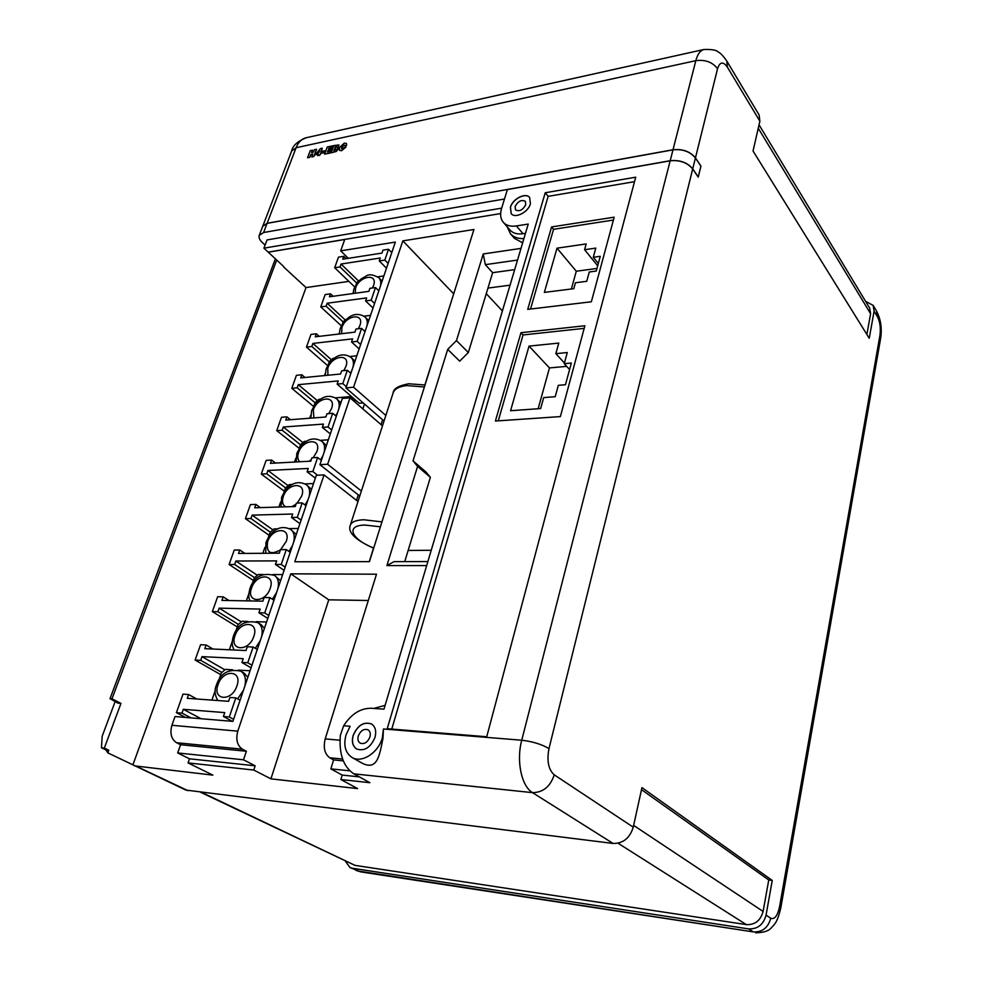 <?xml version="1.0" encoding="UTF-8"?>
<svg xmlns="http://www.w3.org/2000/svg" width="982" height="982" viewBox="0 0 982 982"><rect width="100%" height="100%" fill="white"/><g stroke="black" fill="none" stroke-linecap="round" stroke-linejoin="round"><path stroke-width="1.47" d="M700.866 166.118L695.416 157.979C690.088 151.572 682.613 148.859 672.977 149.853L267.104 223.368L262.734 226.302L259.223 235.41L263.606 232.525L670.203 160.704C679.851 159.759 687.363 162.46 692.727 168.843L698.214 176.944L700.952 166.093L698.239 177.141L692.703 168.953L548.975 748.615C546.667 760.866 548.435 769.606 554.253 774.847L633.255 827.175L641.946 787.613L772.257 880.437L766.058 915.138L770.747 918.244C774.626 919.717 777.572 915.838 779.585 906.607L879.946 335.316C880.879 328.123 880.056 321.961 877.491 316.83L874.09 311.184L869.242 338.287L753.034 151.007L759.872 121.191L727.404 67.206C723.169 61.215 719.892 61.719 717.547 68.728L695.452 157.869L700.952 166.093M265.079 245.095L262.378 242.603C259.604 239.952 258.548 237.558 259.223 235.41M525.763 204.71C522.805 210.087 519.392 211.817 515.538 209.915L515.108 206.502C518.079 201.126 521.491 199.407 525.345 201.335L525.763 204.71M510.395 207.202L511.192 213.634C515.022 218.937 528.291 212.222 530.415 203.839L529.654 197.517C525.8 192.141 512.567 198.843 510.395 207.202M529.679 197.566C525.8 192.251 512.629 198.953 510.456 207.288L511.229 213.683M369.919 736.966C367.563 742.404 364.322 744.466 360.185 743.153C358.062 741.692 357.436 739.299 358.295 735.972C360.676 730.522 363.929 728.472 368.066 729.835C370.14 731.283 370.766 733.664 369.919 736.966M353.127 735.481C351.495 741.766 352.685 746.283 356.699 749.033C364.482 751.488 370.582 747.597 375.001 737.359C376.56 731.173 375.406 726.705 371.54 723.979C363.745 721.402 357.608 725.232 353.127 735.481M371.577 724.004C363.794 721.475 357.681 725.317 353.213 735.53C351.593 741.791 352.771 746.295 356.748 749.07M247.832 677.322L244.211 673.173L240.774 671.16C244.997 673.996 246.359 678.967 244.849 686.099M264.416 628.382L261.261 624.736L257.91 622.625C261.777 625.374 263.016 630.051 261.617 636.655M280.545 580.779L274.543 575.415C278.09 578.079 279.219 582.461 277.906 588.574M296.245 534.478L290.709 529.47C293.962 532.035 294.981 536.147 293.753 541.818M311.515 489.417L306.421 484.74C309.391 487.207 310.312 491.061 309.183 496.327M326.392 445.546L321.703 441.163C324.416 443.533 325.238 447.154 324.183 452.039M340.864 402.829L336.556 398.717C339.036 400.987 339.784 404.388 338.802 408.929M354.981 361.204L351.004 357.35C353.275 359.522 353.95 362.714 353.041 366.924M368.729 320.648L365.083 317.026C367.145 319.089 367.759 322.084 366.912 326.012M382.133 281.098L378.77 277.685C380.672 279.649 381.225 282.46 380.427 286.118M115.152 701.565L102.177 736.242L101.465 747.793L105.933 749.917L107.811 752.863L185.88 790.08L613.087 843.452L532.539 792.646L353.876 773.853C343.356 766.782 338.864 753.943 340.361 735.334L343.663 725.747L350.12 726.275L346.032 734.867C343.283 745.35 345.283 752.887 352.01 757.466C361.622 763.53 378.315 752.875 382.305 737.985L383.459 728.988L521.737 740.232L670.166 160.815C679.826 159.857 687.339 162.57 692.703 168.953M352.01 757.466L362.26 763.247C377.714 771.005 379.604 754.557 382.98 738.39L383.459 728.988M500.636 213.56L268.184 252.116L283.663 266.515M120.97 703.407L111.985 698.816L110.009 698.656L118.012 703.173L120.97 703.407L104.325 748.1L101.465 747.793M268.16 252.202L344.731 239.51L340.693 250.852L395.353 242.088L345.934 387.902L353.569 387.215L402.841 240.885L473.95 229.481L369.441 561.63L294.796 561.79L324.048 474.92L316.314 475.288L232.894 721.389L175.029 716.541L171.911 725.293C169.726 733.333 171.273 739.139 176.576 742.723L180.578 744.737L177.681 752.948L189.477 758.804L188.053 762.904L253.761 770.048L270.922 778.849L357.608 788.595L340.852 779.524L342.215 775.068L330.848 768.869L333.598 759.908L329.743 757.773C324.637 753.955 323.127 747.658 325.202 738.906L376.499 574.2L290.746 573.832L237.791 731.148C235.643 739.495 237.178 745.51 242.407 749.192L246.359 751.255L243.524 759.798L255.148 765.8L253.761 770.048M426.679 565.571L386.92 565.571L394.052 561.643L427.857 561.569M514.691 269.633L492.645 272.677L485.341 264.649L483.242 253.97L456.458 340.607L447.706 349.359L413.029 460.889L417.583 466.389L386.92 565.571M483.242 253.97L521 248.385M522.645 242.861L514.347 238.258L510.382 233.679L507.252 226.867M504.49 199.002L267.055 239.927L263.913 248.164L501.667 208.147M343.663 725.747C351.237 714.037 360.406 708.206 371.159 708.255L383.974 709.164L528.23 224.068L516.385 225.946C510.603 226.768 506.246 225.553 503.3 222.3C500.464 218.814 499.887 214.211 501.569 208.479L507.387 189.563L670.166 160.815M268.184 252.116L263.913 248.164M453.745 293.692L424.875 384.969M373.516 548.165L369.281 561.63M357.988 501.495L324.048 474.92M350.009 397.796L327.632 464.265L319.911 464.67L342.35 398.447L350.009 397.796L382.477 425.844M361.376 491.037L327.632 464.265M359.743 496.07L319.911 464.67M250.054 670.767L238.331 670.117M232.66 669.798L225.406 669.393L221.355 672.891L218.937 679.851M215.267 690.432L211.903 700.105M266.576 621.999L256.032 621.692M247.918 621.446L242.063 621.275L238.049 624.748L235.852 631.082M232.28 641.393L229.371 649.765M282.656 574.58L272.971 574.531M263.066 574.495L258.266 574.47L254.301 577.919L252.313 583.639M248.827 593.693L246.347 600.849M298.295 528.451L289.322 528.623M277.955 528.844L274.027 528.917L270.111 532.342L268.332 537.485M264.931 547.293L262.845 553.296M313.516 483.549L305.144 483.905M292.562 484.433L289.383 484.568L285.504 487.968L283.921 492.559M280.594 502.133L278.888 507.043M328.332 439.826L320.5 440.341M306.863 441.213L304.334 441.384L300.504 444.748L299.093 448.823M295.852 458.177L294.502 462.043M350.795 398.483L349.727 396.654L335.414 397.882M320.844 399.134L318.892 399.306L315.112 402.645L313.872 406.217M310.705 415.361L309.711 418.234M356.822 355.779L349.923 356.515M334.518 358.148L333.094 358.295L329.351 361.622L328.283 364.703M325.177 373.651L324.502 375.578M370.521 315.357L364.027 316.167M347.886 318.193L343.234 321.617L342.313 324.244M339.281 332.996L338.925 334.027M364.469 404.019L362.861 408.893M363.23 402.939L359.252 403.271L337.133 384.109L338.225 380.918L298.307 384.674L297.202 387.816L291.789 388.32L296.417 375.32L301.818 374.78L300.713 377.898L340.582 374.007L341.675 370.828L347.333 370.263L350.856 373.381M356.012 400.472L354.293 400.619M356.626 403.516L349.727 396.654M251.932 665.219L247.771 662.752L241.903 662.457L243.205 658.677L201.997 656.627L200.696 660.321L195.123 660.027L200.561 644.744L206.122 644.99L204.821 648.66L245.991 650.526L247.28 646.77L253.123 647.028L257.247 649.532M247.771 662.752L253.123 647.028M268.786 615.493L264.735 612.903L258.904 612.756L260.169 609.086L219.17 608.153L217.906 611.737L212.358 611.602L217.648 596.737L223.184 596.835L221.92 600.395L262.881 601.168L264.121 597.522L269.94 597.621L273.953 600.235M264.735 612.903L269.94 597.621M285.173 567.154L281.233 564.454L275.439 564.466L276.654 560.894L235.864 561.004L234.637 564.49L229.113 564.49L234.256 550.043L239.768 549.994L238.54 553.455L279.293 553.185L280.496 549.65L286.29 549.601L290.193 552.326M281.233 564.454L286.29 549.601M301.093 520.165L297.264 517.354L291.494 517.502L292.685 514.028L252.116 515.133L250.913 518.521L245.426 518.668L250.422 504.588L255.909 504.417L254.706 507.792L295.251 506.54L296.429 503.091L302.186 502.907L305.991 505.742M297.264 517.354L302.186 502.907M317.591 475.227L312.853 471.544L307.12 471.826L308.274 468.451L267.926 470.476L266.748 473.79L261.286 474.06L266.159 460.362L271.621 460.055L270.455 463.344L310.778 461.159L311.92 457.808L317.64 457.489L321.347 460.423M312.853 471.544L317.64 457.489M331.671 429.969L328.025 426.974L322.329 427.379L323.459 424.089L283.319 427.01L282.178 430.239L276.74 430.619L281.49 417.276L286.916 416.859L285.787 420.063L325.877 416.994L326.994 413.729L332.689 413.287L336.298 416.319M328.025 426.974L332.689 413.287M346.339 386.675L342.792 383.594L337.133 384.109M342.792 383.594L347.333 370.263M360.639 344.522L357.178 341.343L351.544 341.982L352.612 338.864L312.914 343.43L311.834 346.486L306.458 347.1L310.963 334.432L316.327 333.782L315.259 336.826L354.907 332.137L355.975 329.044L361.585 328.369L365.022 331.572M357.178 341.343L361.585 328.369M374.559 303.45L371.184 300.197L365.586 300.946L366.617 297.914L327.153 303.229L326.098 306.2L320.758 306.912L325.14 294.575L330.48 293.827L329.436 296.785L368.864 291.359L369.895 288.34L375.48 287.566L378.831 290.832M371.184 300.197L375.48 287.566M383.876 275.942L377.775 276.826M360.959 279.256L356.761 282.607L356 284.805M340.005 266.932L334.69 267.742L338.459 257.149L343.774 256.314L342.743 259.199L381.961 253.086L382.968 250.14L388.516 249.268L384.821 260.107L379.261 260.954L380.28 258.008L341.036 264.035L340.005 266.932L356.638 282.976M191.024 717.879L182.001 713.128L176.404 712.674L182.996 694.127L188.581 694.519L187.243 698.3L228.61 701.32L229.935 697.466L235.815 697.883L240.05 700.252M182.001 713.128L183.339 709.323L224.755 712.613L223.417 716.504L229.309 716.983L235.815 697.883M220.729 674.659L195.123 660.027M237.288 626.933L212.358 611.602M253.405 580.497L229.113 564.49M269.093 535.276L245.426 518.668M284.375 491.258L261.286 474.06M299.252 448.369L276.74 430.619M313.688 406.511L291.789 388.32M327.693 365.66L306.458 347.1M341.38 325.84L320.758 306.912M354.76 287.014L334.69 267.742M176.404 712.674L185.438 717.412M348.34 258.327L340.693 250.852M413.029 460.889L425.807 471.851L430.386 477.326L408.131 550.46L431.221 550.288M408.131 550.46L404.744 561.618M523.909 238.614C518.005 238.822 513.5 237.178 510.382 233.679M525.48 233.323L523.013 233.704C517.256 234.502 512.911 233.274 509.965 230.009L503.3 222.3M345.946 146.944L341.564 150.639L339.453 150.307L339.416 147.631L344.289 143.139L346.401 143.433L346.536 145.336L344.412 145.79L343.626 144.98L341.626 147.165L341.527 148.663L346.02 147.018L341.626 150.712L339.477 150.344M346.437 143.458L346.609 145.41L344.412 145.79M344.4 145.115L341.687 147.239L341.564 148.699M338.115 148.061L336.458 151.412L331.192 152.824L333.782 145.569L338.937 144.955L337.636 147.816L338.078 149.276L336.396 151.338L331.118 152.762M338.974 144.992L337.771 147.84M332.689 145.802L332.039 147.546L328.774 148.245L328.393 149.264L331.155 148.663L330.578 150.234L327.816 150.823L327.399 151.928L330.811 151.203L330.222 153.032L324.576 154.137L327.239 146.969L332.751 145.876L332.112 147.619L328.835 148.319L328.491 149.239M331.155 148.663L330.639 150.307L327.878 150.897L327.497 151.903M324.158 152.701L321.752 153.131L322.44 151.289L324.784 150.786L324.158 152.701L321.752 153.131M321.531 151.989L319.69 155.254L317.787 155.659L318.266 154.125L315.332 154.739L320.427 148.601L322.231 148.208L320.954 153.548L319.616 155.193L317.714 155.586M318.229 154.211L315.332 154.739M322.231 148.208L320.856 152.136M695.452 157.869C690.113 151.461 682.637 148.761 673.001 149.743L267.141 223.282L262.759 226.228L291.679 150.946C292.697 145.667 297.558 141.261 306.261 137.726L703.959 49.493C700.301 50.389 697.588 54.108 695.821 60.675L296.085 147.742L267.141 223.282M312.718 154.113L310.852 154.518L309.784 157.353L307.575 157.734L310.263 150.614L312.472 150.221L311.613 152.505M312.399 150.16L311.503 152.529L313.479 152.1L314.375 149.73L316.585 149.338L313.909 156.482L311.76 156.936L312.755 154.027L310.852 154.518M353.876 773.853L369.87 782.691L340.852 779.524M134.608 765.874L212.885 775.142L188.053 762.904M613.087 843.452C623.104 843.538 629.83 838.125 633.255 827.175M865.584 301.327L873.158 305.39L874.09 311.184M748.554 928.886L352.047 868.198L358.013 871.009L753.341 931.906L748.554 928.886C757.588 929.267 763.419 924.676 766.058 915.138M486.728 736.758L635.71 177.19L545.243 192.754L387.227 728.705L486.728 736.758M345.394 861.153L349.997 867.572L352.047 868.198M727.404 67.206L726.754 60.97L759.135 115.029L759.872 121.191M634.519 181.658L548.152 196.351L391.781 729.074M548.152 196.351L545.243 192.754M520.963 332.714L495.407 421.033L560.378 416.589L584.891 325.754L520.963 332.714L523.05 334.948L498.267 420.836M551.589 226.94L527.727 309.367L591.36 301.781L614.18 217.182L551.589 226.94L553.541 229.309L530.525 309.035M759.037 124.788L869.696 308.139L870.604 313.737L866.873 334.469M641.504 789.651L768.759 879.97L763.1 911.443C760.571 920.576 754.986 924.97 746.345 924.614L354.981 865.363L200.549 792.241M772.257 880.437L768.759 879.97M310.778 154.444L309.784 157.353M309.711 157.28L307.575 157.734M316.523 149.276L313.909 156.482M313.835 156.408L311.687 156.862M319.666 150.516L317.358 152.873L318.905 152.554L319.666 150.516M319.58 150.737L317.53 152.836M324.784 150.786L324.097 152.627M330.811 151.203L330.222 153.032M330.161 152.959L324.576 154.137M334.359 149.264L333.843 150.651L336.126 149.522L334.359 149.264L333.941 150.627M335.279 146.772L334.837 147.975L336.814 146.993L335.279 146.772L334.936 147.951M336.151 149.117L334.42 149.338M336.851 146.637L335.341 146.846M373.712 708.439L385.104 705.346M492.645 272.677L468.353 352.513L456.458 340.607M517.526 260.058L485.341 264.649M430.386 477.326L417.583 466.389M502.391 310.963L486.262 293.655M468.353 352.513L459.699 361.155L447.706 349.359M510.063 285.173L487.956 288.082M368.299 600.505L328.761 599.818L270.922 778.849M328.761 599.818L290.746 573.832M385.84 415.46L353.569 387.215M453.586 293.704L402.841 240.885M283.54 266.846L306.016 287.566L132.951 764.733M111.985 698.816L276.691 260.083M104.325 748.1L108.793 750.223L107.811 752.863M306.016 287.566L348.892 281.38M356.515 500.329L358.27 494.903M381.065 424.629L382.624 419.805M255.148 765.8L189.477 758.804M243.524 759.798L177.681 752.948M246.359 751.255L180.578 744.737M108.793 750.223L105.933 749.917M343.295 760.878L333.598 759.908M349.825 770.833L330.848 768.869M359.387 776.897L342.215 775.068M346.18 258.659L343.774 256.314M384.036 421.033L345.934 387.902M391.793 252.607L388.516 249.268M233.593 719.315L229.309 716.983M388.123 263.434L384.821 260.107M232.366 721.353L223.417 716.504M201.065 718.726L183.339 709.323M333.107 296.282L330.48 293.827M358.553 280.999L341.036 264.035M386.503 268.221L379.261 260.954M343.123 321.9L326.098 306.2M319.211 336.36L316.327 333.782M345.161 319.887L327.153 303.229M373 308.041L365.586 300.946M329.277 361.818L311.834 346.486M304.997 377.481L301.818 374.78M331.437 359.768L312.914 343.43M359.142 348.917L351.544 341.982M315.075 402.755L297.202 387.816M290.439 419.707L286.916 416.859M317.37 400.656L298.307 384.674M300.504 444.748L282.178 430.239M275.561 463.062L271.621 460.055M302.935 442.612L283.319 427.01M330.32 433.934L322.329 427.379M285.59 487.894L266.748 473.79M260.365 507.62L255.909 504.417M288.131 485.673L267.926 470.476M315.332 478.173L307.12 471.826M270.296 532.183L250.913 518.521M244.849 553.418L239.768 549.994M272.935 529.875L252.116 515.133M299.915 523.639L291.494 517.502M254.571 577.674L234.637 564.49M229.039 600.53L223.184 596.835M257.345 575.268L235.864 561.004M284.08 570.358L275.439 564.466M238.43 624.417L217.906 611.737M212.996 649.028L206.122 644.99M241.339 621.901L219.17 608.153M267.791 618.414L258.904 612.756M221.858 672.449L200.696 660.321M196.817 699L188.581 694.519M224.89 669.834L201.997 656.627M251.036 667.846L241.903 662.457M110.009 698.656L275.377 258.867M613.406 220.054L553.541 229.309M557.003 248.176L544.372 292.39L573.807 288.683L575.44 282.755L586.733 281.306L589.274 271.989L596.258 271.057L600.26 256.314L593.288 257.284L595.792 248.102L584.585 249.71L586.18 243.929L557.003 248.176L576.299 271.228L571.364 288.99M584.192 328.369L523.05 334.948M567.277 352.55L555.837 353.655L558.758 343.086L529.028 346.118L510.566 410.734L540.652 408.549L543.684 397.6L555.211 396.703L558.328 385.325L565.472 384.735L571.34 363.033L564.233 363.696L567.277 352.55M596.97 268.467L576.299 271.228M597.682 265.803L584.585 249.71M598.32 263.471L593.288 257.284M564.417 362.996L555.837 353.655M569.585 369.514L564.233 363.696M566.675 366.36L549.478 367.931L538.161 408.721M549.478 367.931L529.028 346.118M267.104 223.368L263.606 232.525M695.416 157.979L692.727 168.843M670.203 160.704L672.977 149.853M424.396 386.994L406.867 385.582C399.146 386.38 394.58 388.823 393.144 392.898C393.389 388.725 398.557 385.68 408.659 383.766L425.022 384.993M380.402 526.806L365.095 525.088C345.038 525.112 351.2 539.388 373.737 547.993M373.663 548.214C355.312 539.965 347.53 532.318 350.292 525.284C351.495 521.884 356.036 520.055 363.892 519.773L381.949 521.884M236.92 685.927C242.763 669.969 223.012 668.902 218.041 684.699C212.026 700.534 231.85 702.02 236.92 685.927M253.81 636.422C259.494 620.894 239.854 620.366 235.029 635.71C229.162 651.115 248.888 652.06 253.81 636.422M270.234 588.292C275.77 573.193 256.228 573.144 251.552 588.071C245.831 603.058 265.459 603.488 270.234 588.292M280.656 549.638L286.204 541.475C291.605 526.782 272.174 527.211 267.62 541.72C266.097 552.719 270.369 555.419 280.435 549.834M297.239 503.066L301.744 495.935C307.01 481.622 287.677 482.493 283.258 496.61C281.748 501.581 282.558 504.981 285.713 506.835M313.246 457.735L316.867 451.61C322.01 437.665 302.775 438.966 298.491 452.69C297.202 456.716 297.632 459.736 299.78 461.749M328.749 413.594L331.597 408.451C336.605 394.862 317.493 396.556 313.319 409.924L313.921 417.915M343.761 370.619L345.946 366.409C350.832 353.164 331.818 355.238 327.767 368.25L327.914 375.247M358.32 328.761L359.915 325.447C364.69 312.534 345.787 314.977 341.846 327.644L341.687 333.708M372.436 287.984L373.541 285.529C378.205 272.935 359.412 275.709 355.582 288.045L355.202 293.237M237.791 731.148L171.911 725.293M339.956 740.219L325.202 738.906M673.001 149.743L695.821 60.675C705.236 59.423 712.478 62.099 717.547 68.728M136.731 766.463L187.979 790.682M554.253 774.847C550.301 786.594 543.071 792.523 532.539 792.646C521.467 786.275 516.139 760.89 521.737 740.232C532.661 741.508 541.745 744.295 548.975 748.615M877.491 316.83L876.545 311.048L873.158 305.39M306.261 137.726C301.72 138.793 298.332 142.132 296.085 147.742L291.679 150.946M355.975 870.396L360.922 871.918L349.997 867.572M360.922 871.918L753.341 931.906C762.339 932.286 768.133 927.732 770.747 918.244M779.585 906.607L780.764 908.104L880.633 338.373L879.946 335.316M758.251 128.249L870.604 313.737M633.648 825.408L763.1 911.443M618.022 843.219L746.345 924.614M201.641 792.376L354.981 865.363M523.013 233.704L516.385 225.946M242.407 749.192L176.576 742.723M342.595 759.037L329.743 757.773M379.334 289.359L378.684 290.697M365.783 329.326L364.776 331.339M351.887 370.337L350.476 373.05M337.624 412.415L335.758 415.865M325.238 417.043L326.098 416.356M322.968 455.636L320.611 459.846M309.085 461.245L311.282 459.662M307.931 500.01L305.021 505.03M292.022 506.638L296.073 504.134M292.476 545.599L288.954 551.467M276.593 592.465L272.395 599.216M260.255 640.657L255.283 648.341M243.462 690.211L237.619 698.889M350.292 525.284L393.144 392.898M240.774 671.16C228.438 668.619 220.324 673.259 216.421 685.068C214.26 689.892 214.714 695.047 217.783 700.534M257.91 622.625C245.537 619.802 237.362 624.319 233.397 636.164C232.194 640.338 231.924 643.689 232.587 646.242L234.035 649.986M274.543 575.415C262.194 572.31 253.982 576.704 249.907 588.611C247.845 597.142 249.219 598.848 250.029 600.923M290.709 529.47C278.434 523.394 270.025 533.14 265.975 542.346L265.717 553.283M306.421 484.74C294.219 478.332 285.664 488.201 281.601 497.322L281.073 506.97M321.703 441.163C309.563 434.474 300.885 444.441 296.822 453.475L296.11 461.945M336.556 398.717C324.993 391.757 315.615 401.663 311.65 410.783L310.815 418.148M351.004 357.35C339.527 350.157 330.062 360.161 326.085 369.171L325.202 375.505M365.083 317.026C353.692 309.6 344.142 319.715 340.165 328.626L339.269 333.99M378.77 277.685C372.964 274.395 368.594 273.941 365.697 276.31C362.1 278.642 359.449 278.225 353.888 289.101L353.017 293.544M726.754 60.97C723.329 56.072 720.567 53.138 718.493 52.156C716.75 50.131 711.913 49.247 703.959 49.493M880.633 338.373C882.155 328.381 880.805 319.273 876.545 311.048M755.661 932.802C770.134 932.434 770.649 927.769 773.129 925.989C775.105 923.092 777.302 922.429 780.764 908.104"/></g></svg>
